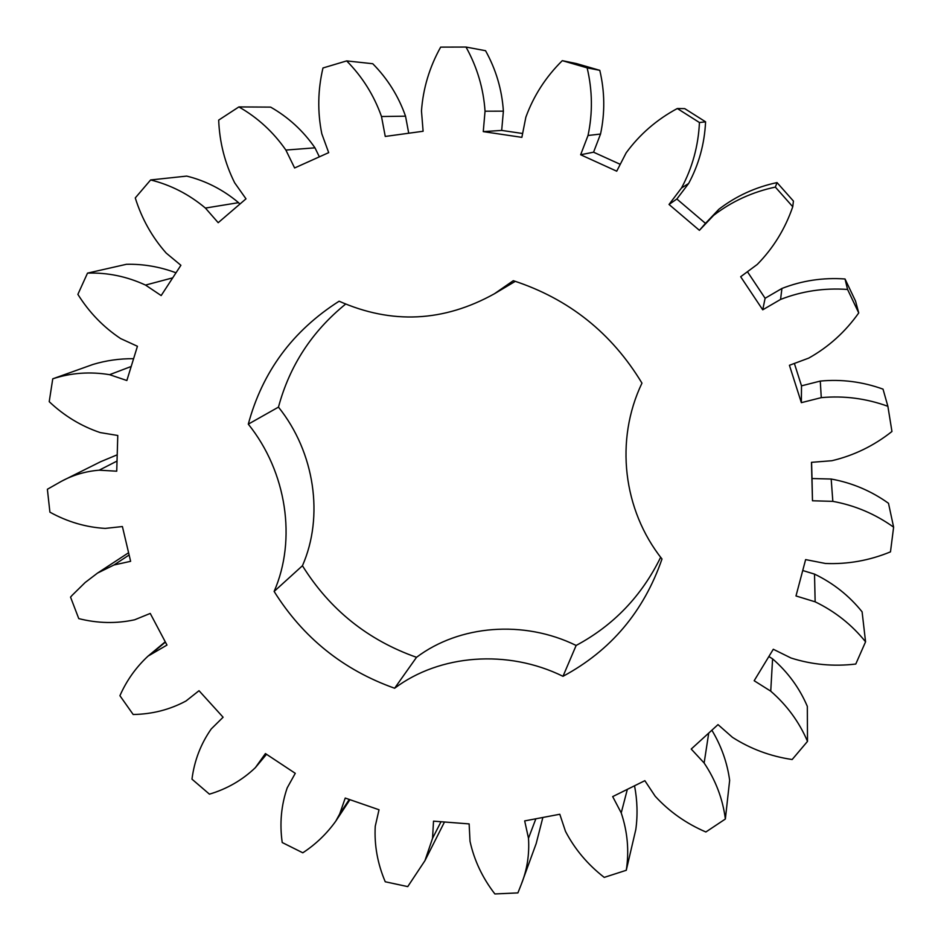 <?xml version="1.0" encoding="UTF-8"?>
<svg xmlns="http://www.w3.org/2000/svg" width="941" height="941" viewBox="0 0 941 941"><rect width="100%" height="100%" fill="white"/><g stroke="black" fill="none" stroke-linecap="round" stroke-linejoin="round"><path stroke-width="1.41" d="M528.489 838.255C529.536 854.475 527.101 869.931 521.185 884.622L517.903 892.903L494.872 893.95C482.474 877.871 474.182 860.321 470.018 841.289L469.136 823.904L433.519 821.152L432.542 838.337L424.944 860.662L407.747 886.61L385.245 881.776C377.541 863.638 374.212 845.147 375.247 826.269L379.023 809.766L345.229 798.05L339.713 813.918L335.784 821.14C326.75 833.75 315.764 844.312 302.802 852.805L282.218 842.524C279.524 823.563 281.194 805.343 287.205 787.864L295.274 773.326L265.421 753.565L255.34 767.68C242.308 780.124 227.004 788.946 209.431 794.157L191.976 779.16C194.352 760.634 200.774 743.896 211.243 728.946L223.099 717.23L199.022 690.706L186.012 700.986C169.803 709.69 152.195 714.195 133.187 714.501L119.919 695.705C126.576 680.555 135.951 667.369 148.019 656.136L166.98 645.067L150.242 613.438L134.657 619.778C116.331 623.777 97.699 623.377 78.762 618.613L70.54 597.112L72.257 595.194L85.125 582.538L97.476 573.116L113.955 564.988L130.623 561.318L122.401 526.548L105.251 528.407C85.984 527.289 67.529 521.879 49.908 512.163L47.379 489.261L61.353 481.333C73.033 475.017 85.631 471.3 99.17 470.182L116.731 471.194L117.778 435.483L100.193 432.578C81.279 426.226 64.294 415.922 49.214 401.678L52.755 378.823C71.046 372.824 89.995 371.448 109.603 374.683L126.859 380.517L137.433 346.276L120.648 338.584C103.463 327.174 89.195 312.436 77.88 294.368L87.513 273.125C107.462 272.443 126.788 276.431 145.514 285.076L161.17 295.568L180.895 265.291L166.216 253.105C152.101 237.167 141.785 218.782 135.269 197.928L150.631 179.943C170.791 184.965 189.059 194.34 205.409 208.067L218.194 222.699L246.001 198.833L234.662 182.801C224.887 163.264 219.559 142.362 218.677 120.107L238.885 106.921C257.669 117.637 273.325 132.011 285.876 150.066L294.615 167.969L328.691 152.642L321.81 133.787C317.399 111.955 317.787 90.018 322.975 67.975L346.664 60.906C362.391 76.809 374 95.347 381.493 116.519L385.257 136.445L423.109 131.258L421.474 110.944C423.097 88.419 429.496 67.14 440.659 47.121L466.007 47.05C477.146 67.105 483.498 88.489 485.038 111.203L483.262 131.622L521.867 137.351L525.854 117.19C533.653 95.782 545.792 76.939 562.295 60.659L587.137 67.858C592.501 90.536 592.783 113.085 588.019 135.492L580.644 154.759L616.72 171.191L626.165 152.842C639.692 134.363 656.736 119.589 677.308 108.521L699.445 122.53C698.34 145.937 692.353 167.769 681.507 188L669.027 204.468L699.41 230.333L713.643 215.348C731.851 201.374 752.424 191.964 775.349 187.094L792.757 206.726C785.159 228.851 773.326 248.083 757.27 264.433L740.673 276.736L762.728 309.812L780.56 299.438C801.932 291.11 824.269 287.781 847.57 289.452L858.733 312.93C845.3 331.891 828.633 346.958 808.731 358.109L789.428 365.284L801.356 402.666L821.27 397.643C843.995 395.549 866.202 398.431 887.881 406.3L891.95 431.484C873.93 445.775 853.887 455.526 831.856 460.725L811.471 462.337L812.483 500.777L832.832 501.353C855.016 505.423 875.283 514.033 893.621 527.16L890.48 551.861C869.472 560.518 847.782 564.388 825.433 563.471L805.625 559.601L795.992 595.959L815.141 601.817C835.067 611.45 851.876 624.789 865.567 641.809L855.781 664.04C833.55 666.687 811.965 664.675 791.016 658.006L773.29 649.255L754.164 680.731L770.738 691.165C786.982 705.303 799.25 722.041 807.507 741.379L792.157 759.528C770.432 756.305 750.53 748.907 732.463 737.332L718.007 724.617L691.223 749.048L704.139 763.01C715.725 780.324 722.794 799.003 725.358 819.023L705.868 831.985C686.13 823.504 669.239 811.577 655.171 796.215L644.856 780.677L612.685 796.604L621.225 812.895C627.576 831.95 629.258 851.076 626.271 870.284L604.228 877.388C587.713 864.556 574.798 849.217 565.482 831.338L559.801 814.259L524.678 820.905L528.489 838.255L535.864 818.788M542.863 817.458L536.182 843.571L521.185 884.622M562.989 676.308C507.528 648.984 439.623 654.418 394.62 688.236C343.265 669.98 303.108 637.716 274.125 591.442C296.733 539.722 286.829 472.041 248.295 424.156C262.386 371.801 292.663 330.82 339.113 301.214C391.797 324.504 443.576 322.01 494.437 293.757L513.292 280.689C568.74 298.767 611.626 332.926 641.962 383.128C614.591 440.376 623.142 510.081 661.993 559.013C643.797 611.532 610.791 650.631 562.989 676.308L576.139 645.455C523.667 619.696 459.326 625.047 416.522 657.312C367.849 640.139 329.809 609.615 302.437 565.741C324.069 516.574 314.859 452.433 278.465 407.124C289.593 365.743 311.965 331.408 345.606 304.108M61.353 481.333L100.64 461.713L117.213 454.809M52.755 378.823L92.936 364.461C106.039 360.497 119.589 358.568 133.598 358.697M87.513 273.125L126.435 264.292C143.255 263.915 159.782 266.75 176.002 272.796M150.631 179.943L186.718 176.096C205.82 180.837 223.099 189.694 238.555 202.656L239.837 204.126M238.885 106.921L270.632 107.121C288.381 117.225 303.167 130.799 314.976 147.831L319.364 156.841M346.664 60.906L372.754 63.729C387.586 78.726 398.514 96.205 405.536 116.178L408.723 133.234M466.007 47.05L485.544 50.708C496.025 69.599 501.976 89.748 503.388 111.156L501.682 130.411L522.631 133.504M562.295 60.659L576.374 63.553L599.793 70.34C604.816 91.689 605.063 112.92 600.534 134.045L593.559 152.195L620.248 164.334M677.308 108.521L684.742 108.627L705.585 121.824C704.527 143.855 698.869 164.416 688.636 183.483L676.861 199.01L705.479 223.382L718.9 209.243C736.074 196.069 755.447 187.188 777.031 182.589L793.428 201.068L792.757 206.726M747.436 271.726L765.115 298.273L781.924 288.464C802.061 280.594 823.093 277.43 845.03 278.983L855.545 301.096L858.733 312.93M794.38 363.449L801.509 385.845L820.281 381.081C841.689 379.058 862.603 381.752 883.023 389.139L887.881 406.3M811.577 462.325L812.012 478.534L831.185 479.028C852.099 482.827 871.201 490.92 888.492 503.282L893.621 527.16M802.732 570.517L814.518 574.104C833.314 583.173 849.182 595.747 862.097 611.826L865.567 641.809M768.868 656.524L772.585 658.865C787.935 672.215 799.509 688.047 807.319 706.35L807.507 741.379M711.867 730.216C721.324 745.954 727.252 762.669 729.651 780.36L725.358 819.023M634.54 785.782C637.351 800.473 637.786 815.035 635.822 829.48L626.271 870.284M660.653 557.272C641.691 596.029 613.52 625.424 576.139 645.455M515.303 281.324L494.437 293.757M432.542 838.337L441.011 821.74M621.225 812.895L627.353 789.346M339.713 813.918L349.264 799.45M704.139 763.01L708.726 733.086M255.823 767.068L266.503 754.282M770.738 691.165L772.585 658.865M815.141 601.817L814.518 574.104M152.289 653.019L165.416 642.103M832.832 501.353L831.185 479.028M113.955 564.988L129.129 554.99M812.483 500.777L812.012 478.534M821.27 397.643L820.281 381.081M99.17 470.182L117.025 461.066M801.356 402.666L801.509 385.845M847.57 289.452L845.03 278.983M780.56 299.438L781.924 288.464M109.603 374.683L131.199 366.472M762.728 309.812L765.115 298.273M775.349 187.094L777.031 182.589M713.643 215.348L718.9 209.243M145.514 285.076L172.709 277.854M699.41 230.333L705.479 223.382M669.027 204.468L676.861 199.01M681.507 188L688.636 183.483M699.445 122.53L705.585 121.824M205.409 208.067L238.555 202.656M580.644 154.759L593.559 152.195M588.019 135.492L600.534 134.045M587.137 67.858L599.793 70.34M285.876 150.066L314.976 147.831M483.262 131.622L501.682 130.411M485.038 111.203L503.388 111.156M381.493 116.519L405.536 116.178M248.295 424.156L278.465 407.124M394.62 688.236L416.522 657.312M274.125 591.442L302.437 565.741M444.481 821.999L424.944 860.662M349.923 799.685L335.784 821.14M266.526 754.294L255.34 767.68M165.251 641.797L148.019 656.136M128.588 552.743L97.476 573.116"/></g></svg>
